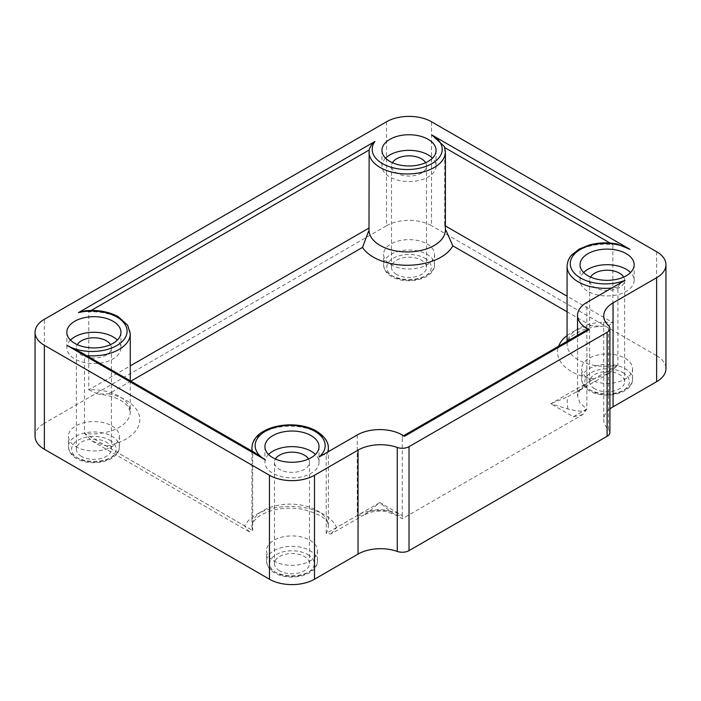 <?xml version="1.0" encoding="UTF-8"?>
<svg xmlns="http://www.w3.org/2000/svg" width="701" height="701" viewBox="0 0 701 701"><rect width="100%" height="100%" fill="white"/><g stroke="black" fill="none" stroke-linecap="round" stroke-linejoin="round"><path stroke-width="0.53" stroke-dasharray="3.5 2.63" d="M583.661 272.523A27.059 15.624 0 0 0 580.051 280.321A27.059 15.624 0 0 0 587.973 291.371A27.059 15.624 0 0 0 617.458 294.753A27.059 15.624 0 0 0 634.16 280.321A27.059 15.624 0 0 0 630.549 272.523M385.576 158.163A27.059 15.624 0 0 0 381.966 165.962A27.059 15.624 0 0 0 389.887 177.011A27.059 15.624 0 0 0 419.382 180.394A27.059 15.624 0 0 0 436.083 165.962A27.059 15.624 0 0 0 432.473 158.163M70.451 340.099A27.059 15.624 0 0 0 66.84 347.898A27.059 15.624 0 0 0 74.762 358.947A27.059 15.624 0 0 0 104.247 362.329A27.059 15.624 0 0 0 120.949 347.898A27.059 15.624 0 0 0 117.339 340.099M268.527 454.467A27.059 15.624 0 0 0 264.917 462.266A27.059 15.624 0 0 0 272.847 473.306A27.059 15.624 0 0 0 302.333 476.698A27.059 15.624 0 0 0 319.034 462.266A27.059 15.624 0 0 0 315.424 454.467M357.256 434.97L357.256 515.542L326.21 533.47L326.21 455.492C324.423 454.257 322.039 454.765 319.051 457.026M567.083 335.507A47.747 27.567 180 0 1 591.171 325.711L602.466 326.28L608.634 325.606L612.858 322.635L612.858 244.658L617.143 244.001M444.767 147.613L444.636 225.512A38.196 22.055 0 0 1 445.398 229.884L444.636 225.512L445.398 225.95M404.521 436.267A3.181 1.84 -120 0 0 402.935 436.11A3.181 1.84 -120 0 0 402.269 437.573L586.851 331.003L586.851 408.981C585.703 412.556 577.44 410.751 574.986 410.488L567.906 409.007L550.837 403.785L594.036 378.838L609.187 373.326L617.896 365.063L586.851 382.991L586.851 331.003A3.181 1.84 60 0 1 587.508 329.549M567.906 409.007C567.03 403.031 567.03 398.93 567.906 396.687L579.745 389.905C578.754 390.492 578.018 392.516 577.528 395.986L580.148 403.285L586.851 408.981L582.89 414.493L402.269 518.775L395.679 514.972L386.812 511.774C382.325 510.854 377.208 510.941 371.451 512.037L363.845 514.972L369.094 511.476L379.758 502.547L402.269 515.542C402.269 519.748 402.269 519.748 402.269 515.542C402.269 519.748 402.269 519.748 402.269 515.542C392.139 508.532 367.385 508.532 357.256 515.542L363.845 514.972L330.96 533.96L326.21 533.47A38.196 22.055 0 0 0 328.348 526.188A38.196 22.055 0 0 0 317.159 510.591A38.196 22.055 0 0 0 275.528 505.815A38.196 22.055 0 0 0 251.948 526.188A38.196 22.055 0 0 0 252.71 530.561L84.488 433.437L84.488 355.468L252.71 452.583L252.71 530.561L249.153 531.744L244.535 525.838A47.747 27.567 180 0 1 291.634 506.429A47.747 27.567 180 0 1 336.559 527.494L379.758 502.547L390.431 511.476L395.679 514.972L402.269 515.542L402.269 434.97M91.218 310.455L88.755 311.875L88.755 389.852L130.263 365.887M111.906 425.875A25.464 14.703 180 0 1 119.363 436.276A25.464 14.703 180 0 1 103.643 449.858A25.464 14.703 180 0 1 75.883 446.668A25.464 14.703 180 0 1 68.426 436.276A25.464 14.703 180 0 1 84.146 422.685A25.464 14.703 180 0 1 111.906 425.875M427.032 243.939A25.464 14.703 180 0 1 434.489 254.332A25.464 14.703 180 0 1 418.769 267.913A25.464 14.703 180 0 1 391.018 264.733A25.464 14.703 180 0 1 383.561 254.332A25.464 14.703 180 0 1 399.281 240.75A25.464 14.703 180 0 1 427.032 243.939M309.982 540.234A25.464 14.703 180 0 1 317.439 550.635A25.464 14.703 180 0 1 301.719 564.217A25.464 14.703 180 0 1 273.968 561.028A25.464 14.703 180 0 1 266.511 550.635A25.464 14.703 180 0 1 282.231 537.054A25.464 14.703 180 0 1 309.982 540.234M625.117 358.299A25.464 14.703 180 0 1 632.574 368.691A25.464 14.703 180 0 1 616.854 382.282A25.464 14.703 180 0 1 589.094 379.092A25.464 14.703 180 0 1 581.637 368.691A25.464 14.703 180 0 1 597.357 355.109A25.464 14.703 180 0 1 625.117 358.299M279.594 570.78A17.507 10.112 180 0 1 274.468 563.63A17.507 10.112 180 0 1 285.272 554.289A17.507 10.112 180 0 1 304.357 556.48A17.507 10.112 180 0 1 309.483 563.63A17.507 10.112 180 0 1 298.679 572.971A17.507 10.112 180 0 1 279.594 570.78M308.554 459.015A17.507 10.112 180 0 1 309.483 462.266A17.507 10.112 180 0 1 298.679 471.598A17.507 10.112 180 0 1 279.594 469.407A17.507 10.112 180 0 1 274.468 462.266A17.507 10.112 180 0 1 275.397 459.015M81.518 456.412A17.507 10.112 180 0 1 76.383 449.271A17.507 10.112 180 0 1 87.196 439.93A17.507 10.112 180 0 1 106.272 442.121A17.507 10.112 180 0 1 111.406 449.271A17.507 10.112 180 0 1 100.593 458.603A17.507 10.112 180 0 1 81.518 456.412M110.469 344.655A17.507 10.112 180 0 1 111.406 347.898A17.507 10.112 180 0 1 100.593 357.238A17.507 10.112 180 0 1 81.518 355.048A17.507 10.112 180 0 1 76.383 347.898A17.507 10.112 180 0 1 77.312 344.655M396.643 274.477A17.507 10.112 180 0 1 391.517 267.326A17.507 10.112 180 0 1 402.321 257.994A17.507 10.112 180 0 1 421.406 260.185A17.507 10.112 180 0 1 426.532 267.326A17.507 10.112 180 0 1 415.728 276.667A17.507 10.112 180 0 1 396.643 274.477M425.603 162.711A17.507 10.112 180 0 1 426.532 165.962A17.507 10.112 180 0 1 415.728 175.303A17.507 10.112 180 0 1 396.643 173.112A17.507 10.112 180 0 1 391.517 165.962A17.507 10.112 180 0 1 392.446 162.711M594.728 388.836A17.507 10.112 180 0 1 589.594 381.695A17.507 10.112 180 0 1 600.407 372.354A17.507 10.112 180 0 1 619.482 374.544A17.507 10.112 180 0 1 624.617 381.695A17.507 10.112 180 0 1 613.804 391.027A17.507 10.112 180 0 1 594.728 388.836M623.688 277.07A17.507 10.112 180 0 1 624.617 280.321A17.507 10.112 180 0 1 613.804 289.662A17.507 10.112 180 0 1 594.728 287.471A17.507 10.112 180 0 1 589.594 280.321A17.507 10.112 180 0 1 590.531 277.07M609.187 373.318L576.301 392.306L582.163 388.52L586.851 382.991L580.139 388.687L577.528 395.986L577.528 335.315M369.094 511.476C376.209 509.101 383.316 509.101 390.431 511.476M368.998 228.062L369.147 227.974A38.196 22.055 0 0 0 368.998 229.884L369.12 150.014M625.047 280.365C622.05 281.557 619.666 283.8 617.896 287.095L617.896 365.063A38.196 22.055 0 0 1 578.272 359.841A38.196 22.055 0 0 1 567.083 344.244A38.196 22.055 0 0 1 612.858 322.635L567.083 296.199M609.905 408.972A31.834 18.375 0 0 0 603.745 419.838A31.834 18.375 0 0 0 608.486 429.476A9.551 5.512 180 0 1 609.905 432.377M35.05 436.276A31.834 18.375 180 0 1 44.373 423.273L44.373 319.305M386.514 121.772L386.514 225.74L44.373 423.273M386.514 225.74A31.834 18.375 180 0 1 431.536 225.74L431.536 121.772M656.627 251.729L656.627 355.696L431.536 225.74M656.627 355.696A31.834 18.375 180 0 1 665.95 368.691M582.89 414.493L573.339 416.78L550.837 403.785L567.906 396.687M330.96 533.96L336.559 527.494M130.263 380.818L130.263 411.829A38.196 22.055 0 0 1 84.488 433.437L91.997 441.008L106.175 445.959L244.535 525.838M130.842 381.151L108.892 393.822L98.114 394.058L88.755 389.852A38.196 22.055 0 0 1 119.082 396.231A38.196 22.055 0 0 1 130.263 411.829L128.362 406.755L124.392 402.812C118.232 398.133 109.479 395.215 98.114 394.058M445.398 151.915A38.196 22.055 180 0 0 444.636 147.534L444.416 146.562M130.263 333.851A38.196 22.055 180 0 0 119.082 318.254A38.196 22.055 180 0 0 88.755 311.875L85.031 310.841M86.74 355.687A38.196 22.055 180 0 1 84.488 355.468L81.456 352.638M252.325 451.286A38.196 22.055 180 0 0 252.71 452.583L254.428 452.495M273.968 571.429A25.464 14.703 0 0 0 301.719 574.61A25.464 14.703 0 0 0 317.439 561.028A25.464 14.703 0 0 0 309.982 550.635A25.464 14.703 0 0 0 282.231 547.446A25.464 14.703 0 0 0 266.511 561.028A25.464 14.703 0 0 0 273.968 571.429M307.73 554.535A22.283 12.863 180 0 1 307.73 572.726A22.283 12.863 180 0 1 276.22 572.726A22.283 12.863 180 0 1 276.22 554.535A22.283 12.863 180 0 1 307.73 554.535M589.094 389.484A25.464 14.703 0 0 0 616.854 392.674A25.464 14.703 0 0 0 632.574 379.092A25.464 14.703 0 0 0 625.117 368.691A25.464 14.703 0 0 0 597.357 365.51A25.464 14.703 0 0 0 581.637 379.092A25.464 14.703 0 0 0 589.094 389.484M622.865 372.59A22.283 12.863 180 0 1 622.865 390.79A22.283 12.863 180 0 1 591.346 390.79A22.283 12.863 180 0 1 591.346 372.59A22.283 12.863 180 0 1 622.865 372.59M391.018 275.125A25.464 14.703 0 0 0 418.769 278.315A25.464 14.703 0 0 0 434.489 264.733A25.464 14.703 0 0 0 427.032 254.332A25.464 14.703 0 0 0 399.281 251.142A25.464 14.703 0 0 0 383.561 264.733A25.464 14.703 0 0 0 391.018 275.125M424.78 258.231A22.283 12.863 180 0 1 424.78 276.422A22.283 12.863 180 0 1 393.27 276.422A22.283 12.863 180 0 1 393.27 258.231A22.283 12.863 180 0 1 424.78 258.231M75.883 457.061A25.464 14.703 0 0 0 103.643 460.25A25.464 14.703 0 0 0 119.363 446.668A25.464 14.703 0 0 0 111.906 436.276A25.464 14.703 0 0 0 84.146 433.087A25.464 14.703 0 0 0 68.426 446.668A25.464 14.703 0 0 0 75.883 457.061M109.654 440.167A22.283 12.863 180 0 1 109.654 458.366A22.283 12.863 180 0 1 78.135 458.366A22.283 12.863 180 0 1 78.135 440.167A22.283 12.863 180 0 1 109.654 440.167M251.948 448.211A38.196 22.055 180 0 1 275.528 427.838A38.196 22.055 180 0 1 317.159 432.613A38.196 22.055 180 0 1 328.348 448.211M327.788 451.979A38.196 22.055 180 0 1 326.21 455.492M368.998 151.915A38.196 22.055 180 0 1 369.147 149.996M567.083 266.275A38.196 22.055 180 0 1 612.858 244.658L610.08 243.054M594.036 378.838A47.747 27.567 180 0 1 571.517 371.539A47.747 27.567 180 0 1 558.601 346.233M108.892 393.822A47.747 27.567 180 0 1 139.797 420.451A47.747 27.567 180 0 1 106.175 445.959M586.851 408.981L573.339 416.78M591.171 325.711L567.083 311.796M586.851 328.41L586.851 302.411M608.486 429.476L608.486 325.509M617.896 287.095A38.196 22.055 180 0 1 611.815 288.006M580.051 280.321L580.051 264.724M381.966 165.962L381.966 150.364M66.84 347.898L66.84 332.309M264.917 462.266L264.917 446.668M317.439 550.635L317.439 561.028C317.772 575.801 289.233 581.777 274.626 572.883C269.859 570.465 267.151 566.513 266.511 561.028L266.511 550.635M632.574 368.691L632.574 379.092C632.898 393.857 604.358 399.842 589.76 390.948C584.993 388.52 582.286 384.569 581.637 379.092L581.637 368.691M434.489 254.332L434.489 264.733C434.822 279.497 406.273 285.473 391.675 276.58C386.908 274.161 384.201 270.209 383.561 264.733L383.561 254.332M119.363 436.276L119.363 446.668C119.687 461.442 91.148 467.418 76.549 458.524C71.782 456.097 69.075 452.154 68.426 446.668L68.426 436.276M251.948 451.076L251.948 526.188L253.85 521.132L257.854 517.154C261.701 514.183 266.958 511.844 273.618 510.118C282.81 507.91 292.238 507.585 301.903 509.136C319.7 513.649 328.515 519.336 328.348 526.188L328.348 451.654M274.468 462.266L274.468 563.63M76.383 347.898L76.383 449.271M391.517 165.962L391.517 267.326M589.594 280.321L589.594 381.695M624.617 280.321L624.617 381.695M426.532 165.962L426.532 267.326M111.406 347.898L111.406 449.271M309.483 462.266L309.483 563.63M567.083 341.343L567.083 344.244L568.993 339.17L572.778 335.367L582.575 330.092C588.516 327.866 595.14 326.596 602.466 326.28M249.153 531.744L91.997 441.008M402.935 436.11L403.592 435.733M603.745 315.871L603.745 419.838M319.034 462.266L319.034 446.668M120.949 347.898L120.949 332.309M436.083 165.962L436.083 150.364M634.16 280.321L634.16 264.724"/><path stroke-width="1.05" d="M626.238 253.683A27.059 15.624 0 0 0 596.753 250.292A27.059 15.624 0 0 0 580.051 264.724A27.059 15.624 0 0 0 587.973 275.773A27.059 15.624 0 0 0 617.458 279.164A27.059 15.624 0 0 0 634.16 264.724A27.059 15.624 0 0 0 626.238 253.683M630.549 272.523A27.059 15.624 0 0 0 626.238 269.28A27.059 15.624 0 0 0 583.661 272.523M428.153 139.324A27.059 15.624 0 0 0 398.667 135.933A27.059 15.624 0 0 0 381.966 150.364A27.059 15.624 0 0 0 389.887 161.414A27.059 15.624 0 0 0 419.382 164.796A27.059 15.624 0 0 0 436.083 150.364A27.059 15.624 0 0 0 428.153 139.324M432.473 158.163A27.059 15.624 0 0 0 428.153 154.912A27.059 15.624 0 0 0 385.576 158.163M113.027 321.26A27.059 15.624 0 0 0 83.542 317.868A27.059 15.624 0 0 0 66.84 332.309A27.059 15.624 0 0 0 74.762 343.35A27.059 15.624 0 0 0 104.247 346.741A27.059 15.624 0 0 0 120.949 332.309A27.059 15.624 0 0 0 113.027 321.26M117.339 340.099A27.059 15.624 0 0 0 113.027 336.857A27.059 15.624 0 0 0 70.451 340.099M311.113 435.619A27.059 15.624 0 0 0 281.618 432.237A27.059 15.624 0 0 0 264.917 446.668A27.059 15.624 0 0 0 272.847 457.709A27.059 15.624 0 0 0 302.333 461.1A27.059 15.624 0 0 0 319.034 446.668A27.059 15.624 0 0 0 311.113 435.619M315.424 454.467A27.059 15.624 0 0 0 311.113 451.216A27.059 15.624 0 0 0 268.527 454.467M86.74 355.687A38.196 22.055 180 0 0 130.263 333.851L127.67 325.246L118.18 316.659C108.664 311.551 97.614 309.605 85.031 310.841L78.468 312.62L374.93 141.462C372.362 143.223 370.435 146.071 369.147 149.996L368.998 229.884A38.196 22.055 0 0 0 380.187 245.481A38.196 22.055 0 0 0 421.818 250.266A38.196 22.055 0 0 0 445.398 229.884L445.398 151.915A38.196 22.055 180 0 1 421.818 172.288A38.196 22.055 180 0 1 380.187 167.504A38.196 22.055 180 0 1 368.998 151.915M611.815 288.006A38.196 22.055 180 0 1 578.272 281.872A38.196 22.055 180 0 1 567.083 266.275C567.53 259.09 571.149 255.62 571.736 254.945L579.236 249.048L589.41 244.947C598.452 242.546 607.697 242.231 617.143 244.001L630.041 249.381A35.015 20.215 0 0 0 580.516 249.381A35.015 20.215 0 0 0 580.516 277.973A35.015 20.215 0 0 0 625.047 280.365L586.851 302.411A31.834 18.375 0 0 0 577.528 315.415A31.834 18.375 0 0 0 586.851 328.41L586.851 329.926L586.851 328.41L589.094 329.707L404.521 436.267L402.269 434.97A31.834 18.375 0 0 0 357.256 434.97L319.051 457.026A35.015 20.215 0 0 0 314.907 431.317A35.015 20.215 0 0 0 265.39 431.317A35.015 20.215 0 0 0 265.39 459.909L67.305 345.549A35.015 20.215 0 0 0 113.439 347.267A35.015 20.215 0 0 0 122.316 321.067A35.015 20.215 0 0 0 78.468 312.62M567.083 311.796L452.82 245.832L445.976 230.322M275.397 459.015A17.507 10.112 180 0 1 304.357 455.115A17.507 10.112 180 0 1 308.554 459.015M77.312 344.655A17.507 10.112 180 0 1 106.272 340.756A17.507 10.112 180 0 1 110.469 344.655M392.446 162.711A17.507 10.112 180 0 1 421.406 158.812A17.507 10.112 180 0 1 425.603 162.711M590.531 277.07A17.507 10.112 180 0 1 619.482 273.18A17.507 10.112 180 0 1 623.688 277.07M613.068 302.876L613.068 406.834L656.627 381.695L656.627 277.727A31.834 18.375 0 0 0 665.95 264.724A31.834 18.375 0 0 0 656.627 251.729L431.536 121.772A31.834 18.375 0 0 0 386.514 121.772L44.373 319.305A31.834 18.375 0 0 0 35.05 332.309A31.834 18.375 0 0 0 44.373 345.304L269.464 475.26A31.834 18.375 0 0 0 314.486 475.26L358.045 450.112A31.834 18.375 180 0 1 397.257 447.457A9.551 5.512 0 0 0 409.025 446.668L607.11 332.309A9.551 5.512 0 0 0 609.905 328.41A9.551 5.512 0 0 0 608.486 325.509A31.834 18.375 180 0 1 603.745 315.871A31.834 18.375 180 0 1 613.068 302.876L656.627 277.727M613.068 406.834A31.834 18.375 0 0 0 609.905 408.972M609.905 328.41L609.905 432.377A9.551 5.512 180 0 1 607.11 436.276L607.11 332.309M409.025 446.668L409.025 550.635L607.11 436.276M409.025 550.635A9.551 5.512 180 0 1 397.257 551.424A31.834 18.375 0 0 0 358.045 554.079L358.045 450.112M314.486 475.26L314.486 579.228L358.045 554.079M314.486 579.228A31.834 18.375 180 0 1 269.464 579.228L269.464 475.26M44.373 345.304L44.373 449.271L269.464 579.228M44.373 449.271A31.834 18.375 180 0 1 35.05 436.276L35.05 332.309M665.95 264.724L665.95 368.691A31.834 18.375 180 0 1 656.627 381.695M403.592 435.733L587.508 329.549A3.181 1.84 60 0 1 589.094 329.707M452.82 245.832A47.747 27.567 180 0 1 373.431 257.179A47.747 27.567 180 0 1 362.513 247.4L368.463 231.514M445.398 151.915L444.416 146.562L431.956 135.021L630.041 249.381M265.39 459.909L254.428 452.495L81.456 352.638L67.305 345.549M252.325 451.286A38.196 22.055 180 0 1 251.948 448.211C252.194 425.84 295.06 418.243 316.501 431.159C324.659 436.408 328.611 442.086 328.348 448.211A38.196 22.055 180 0 1 327.788 451.979M374.93 141.462A35.015 20.215 0 0 0 382.439 163.605A35.015 20.215 0 0 0 431.956 163.605A35.015 20.215 0 0 0 431.956 135.021M362.513 247.4L130.842 381.151M558.601 346.233A47.747 27.567 180 0 1 567.083 335.507M369.12 150.014L91.218 310.455M130.263 365.887L368.998 228.062M610.08 243.054L444.767 147.613M445.398 225.95L567.083 296.199M397.257 447.457L397.257 551.424M251.948 448.211L251.948 451.076M567.083 266.275L567.083 341.343M130.263 333.851L130.263 380.818M328.348 448.211L328.348 451.654M577.528 315.415L577.528 335.315"/></g></svg>
